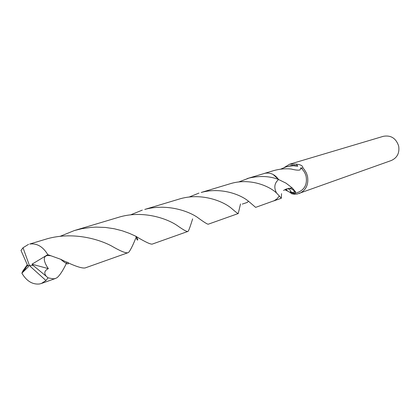 <?xml version="1.0" encoding="UTF-8"?>
<svg xmlns="http://www.w3.org/2000/svg" width="420" height="420" viewBox="0 0 420 420"><rect width="100%" height="100%" fill="white"/><g stroke="black" fill="none" stroke-linecap="round" stroke-linejoin="round"><path stroke-width="0.63" d="M276.644 193.205C273.714 187.74 274.36 183.178 278.586 179.519L286.02 183.162L292.189 187.908L295.596 191.914L294.242 193.646L293.543 193.725L290.225 191.704L291.695 193.778L294.409 194.213L297.119 194.061L391.298 160.514C397.231 157.804 399.688 152.985 398.675 146.06C396.023 138.259 390.92 135.009 383.366 136.311L289.606 164.225L284.24 167.507M293.543 193.725L293.732 191.84L295.475 192.045L295.118 191.588L292.058 189.163L288.981 188.328M290.346 191.756L293.328 192.596M294.242 193.646L298.651 192.082C304.805 189.252 307.304 184.065 306.138 176.51C305.272 172.966 303.466 170.105 300.72 167.921L300.169 169.848C298.835 170.425 296.063 170.21 291.858 169.202L291.669 169.092C285.616 168.383 279.442 168.95 273.147 170.783L264.458 173.397M291.695 193.778L290.194 192.46L285.117 189.856L287.343 189.977L285.421 189.383M281.531 193.672L281.342 198.23L277.421 193.94C271.388 187.173 251.911 177.718 231.467 183.351L201.175 192.465C220.82 187.052 240.434 194.434 248.498 201.243L255.633 207.37L274.244 200.692L277.111 198.744L279.337 195.962M299.208 193.52C306.022 190.37 308.789 184.606 307.498 176.232L306.411 173.003L304.316 169.523L302.988 168.021L300.72 167.921M238.586 182.018L249.023 178.075C260.012 175.602 269.866 176.08 278.586 179.513L273.163 174.505M280.507 169.202L285.947 166.934L289.238 166.152L293.454 165.737L297.801 166.204L296.315 164.131L289.606 164.225M296.315 164.131C300.715 164.572 302.941 165.869 302.988 168.021M297.801 166.204L295.024 165.401L292.199 165.291L285.947 166.934M47.392 238.718L29.678 244.046C36.971 243.117 43.008 246.656 47.796 254.651L60.611 259.255C73.526 265.687 81.701 268.579 85.139 267.939L127.843 252.772C125.522 253.234 119.984 250.908 111.221 245.8C97.445 238.591 72.282 231.84 47.392 238.718M46.237 276.255L33.112 265.398L29.495 265.697L23.016 247.753L21 250.451L27.605 265.435L29.495 265.697L45.959 280.518L48.038 277.846L46.237 276.255C43.79 273.058 44.504 270.517 48.379 268.637C44.982 264.217 40.304 253.885 50.463 255.743M23.016 247.753L28.555 244.325M136.427 236.56C133.061 244.991 130.483 250.241 128.683 252.31L127.843 252.772M180.579 198.66L144.758 209.433C165.701 203.653 186.884 210.341 197.038 217.088C203.48 221.823 207.197 224.201 208.189 224.222L238.219 213.554C237.736 213.591 235.478 211.843 231.446 208.315C223.22 201.275 202.052 192.728 180.579 198.66M130.463 214.909L142.301 210.121M240.524 203.936L238.219 213.554M276.633 193.19C273.709 187.719 274.36 183.162 278.586 179.513C274.958 174.489 270.438 172.405 265.025 173.261L247.086 178.616M67.079 262.007C63.215 270.186 59.824 275.447 56.91 277.788L55.125 278.586L53.282 278.833L48.038 277.846M45.959 280.518L41.375 283.49L39.449 283.988C32.387 284.644 26.528 281.032 21.871 273.157L22.911 270.884L27.253 264.779M120.173 216.825L74.361 230.548L81.968 228.659L91.612 227.33L96.332 227.11L105.583 227.456L114.303 228.769L122.32 230.811L129.397 233.363L135.534 236.114C144.753 241.71 150.308 244.377 152.203 244.115L187.751 231.488C186.533 231.667 182.915 229.614 176.899 225.33C166.105 218.09 142.868 210.494 120.173 216.825M60.013 236.366L74.361 230.548M192.633 218.873C190.554 225.603 189.1 229.698 188.27 231.152L187.751 231.488M189.047 197.08L199.007 193.069M27.447 265.146C24.502 270.212 22.906 272.444 22.669 271.85L22.911 270.884M27.652 265.445L28.45 266.726L21.871 273.157M33.112 265.398L31.973 264.206L48.379 268.637M33.148 265.387L29.495 265.697M31.973 264.206L47.796 254.651M273.509 201.012L281.342 198.23M290.336 191.819L290.194 192.46M287.842 188.543C290.377 190.034 291.207 191.116 290.341 191.788M292.183 187.913L288.183 188.47C287.312 188.501 285.757 189.168 283.526 190.465M41.375 283.49L55.556 278.45M68.376 262.584C68.854 265.135 66.271 264.028 60.611 259.255M136.631 236.67C136.038 241.652 140.144 240.902 135.534 236.114M25.1 269.015L22.669 271.85M248.498 201.248L247.296 202.403L242.288 204.099"/></g></svg>
